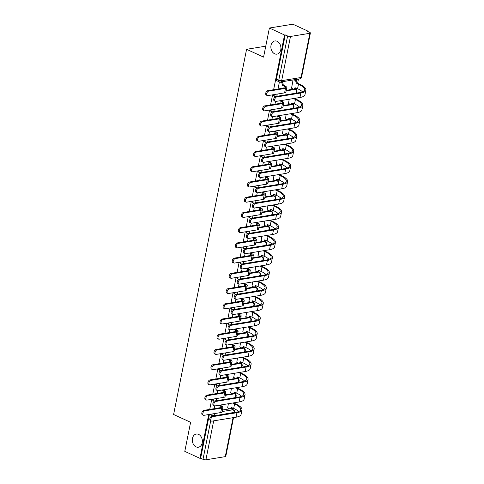 <?xml version="1.0" encoding="UTF-8"?>
<svg xmlns="http://www.w3.org/2000/svg" width="484" height="484" viewBox="0 0 484 484"><rect width="100%" height="100%" fill="white"/><g stroke="black" fill="none" stroke-linecap="round" stroke-linejoin="round"><path stroke-width="0.73" d="M198.591 434.384A6.673 4.985 80.7 0 1 202.379 441.372A6.673 4.985 80.7 0 1 198.422 447.216A6.673 4.985 80.7 0 1 196.093 446.877A6.673 4.985 80.7 0 1 192.311 439.896A6.673 4.985 80.7 0 1 196.268 434.045A6.673 4.985 80.7 0 1 198.591 434.384M277.138 41.297A6.673 4.985 80.7 0 1 280.926 48.279A6.673 4.985 80.7 0 1 276.969 54.129A6.673 4.985 80.7 0 1 274.64 53.791A6.673 4.985 80.7 0 1 270.858 46.803A6.673 4.985 80.7 0 1 274.815 40.959A6.673 4.985 80.7 0 1 277.138 41.297M232.465 409.373L232.743 407.982M235.484 394.242L235.781 392.76M238.527 379.014L238.824 377.538M241.57 363.793L241.867 362.31M244.614 348.571L244.91 347.089M247.657 333.343L247.953 331.867M250.7 318.121L250.99 316.639M253.737 302.899L254.033 301.417M256.78 287.671L257.077 286.189M259.823 272.45L260.12 270.967M262.866 257.222L263.163 255.746M265.91 242L266.206 240.518M268.947 226.778L269.243 225.296M271.99 211.55L272.286 210.074M275.033 196.329L275.329 194.846M278.076 181.107L278.373 179.624M281.119 165.879L281.416 164.403M284.162 150.657L284.453 149.175M287.2 135.435L287.496 133.953M290.243 120.207L290.539 118.731M293.286 104.986L293.582 103.503M296.329 89.764L296.625 88.282M297.624 83.284L298.459 79.086M307.957 31.563L308.036 31.17L307.352 31.285L309.712 32.367A2.087 0.623 11.3 0 1 310.389 33.003A2.087 0.623 11.3 0 1 309.869 33.293L290.491 36.457L281.658 80.665L301.036 77.5L309.869 33.293M208.713 414.54L199.959 458.348L184.791 451.378L190.605 422.296L173.611 414.486L246.58 49.307L263.574 57.118L269.388 28.036L292.868 24.2L308.036 31.17M222.38 410.033L230.614 408.69L232.973 409.773A2.087 1.24 -65.3 0 1 233.457 409.827L231.092 408.744A2.087 1.24 114.7 0 0 230.614 408.69M269.388 28.036L284.55 35.005L273.623 89.709M272.595 94.84L270.58 104.937M269.552 110.062L267.537 120.159M266.515 125.289L264.494 135.387M263.471 140.511L261.451 150.609M260.428 155.733L258.408 165.831M257.385 170.961L255.37 181.058M254.342 186.183L252.327 196.28M251.305 201.404L249.284 211.502M248.262 216.632L246.241 226.73M245.219 231.854L243.198 241.952M242.175 247.076L240.161 257.173M239.132 262.304L237.118 272.401M236.089 277.526L234.074 287.623M233.052 292.747L231.031 302.845M230.009 307.975L227.988 318.073M226.966 323.197L224.951 333.294M223.923 338.419L221.908 348.516M220.879 353.647L218.865 363.744M217.842 368.869L215.822 378.966M214.799 384.096L212.778 394.188M211.756 399.318L209.735 409.416M233.536 417.607L225.798 456.339A2.087 0.623 -168.7 0 1 225.278 456.636L205.9 459.8A2.087 0.623 -168.7 0 1 203.008 459.322L210.715 420.741M199.959 458.348L200.642 458.239L203.008 459.322M285.239 34.896L276.4 79.104A2.087 1.24 114.7 0 0 276.902 80.774L279.262 81.863A2.087 1.24 -65.3 0 1 278.766 80.187L287.599 35.979L285.239 34.896L284.55 35.005M287.599 35.979A2.087 0.623 11.3 0 0 290.491 36.457M293.05 79.969L291.549 88.239M289.202 99.25L288.506 103.461M286.159 114.472L285.463 118.689M283.116 129.694L282.42 133.911M280.073 144.922L279.383 149.139M277.029 160.143L276.34 164.36M273.992 175.365L273.297 179.582M270.949 190.593L270.253 194.81M267.906 205.815L267.21 210.032M264.863 221.037L264.167 225.254M261.82 236.265L261.13 240.481M258.777 251.486L258.087 255.703M255.74 266.708L255.044 270.925M252.696 281.936L252.001 286.153M249.653 297.158L248.957 301.375M246.61 312.38L245.92 316.596M243.567 327.608L242.877 331.824M240.53 342.829L239.834 347.046M237.487 358.051L236.791 362.268M234.444 373.279L233.748 377.496M231.4 388.501L230.711 392.718M225.423 394.811L233.657 393.462L234.492 393.849A2.087 1.24 -65.3 0 1 234.976 393.903L234.135 393.522A2.087 1.24 114.7 0 0 233.657 393.462M228.466 379.583L236.694 378.24L237.535 378.627A2.087 1.24 -65.3 0 1 238.019 378.682L237.178 378.294A2.087 1.24 114.7 0 0 236.694 378.24M231.509 364.361L239.737 363.018L240.578 363.399A2.087 1.24 -65.3 0 1 241.056 363.46L240.221 363.073A2.087 1.24 114.7 0 0 239.737 363.018M234.546 349.139L242.78 347.79L243.621 348.178A2.087 1.24 -65.3 0 1 244.099 348.232L243.264 347.851A2.087 1.24 114.7 0 0 242.78 347.79M237.59 333.912L245.824 332.569L246.665 332.956A2.087 1.24 -65.3 0 1 247.142 333.01L246.302 332.623A2.087 1.24 114.7 0 0 245.824 332.569M240.633 318.69L248.867 317.347L249.702 317.728A2.087 1.24 -65.3 0 1 250.186 317.788L249.345 317.401A2.087 1.24 114.7 0 0 248.867 317.347M243.676 303.468L251.91 302.119L252.745 302.506A2.087 1.24 -65.3 0 1 253.229 302.56L252.388 302.179A2.087 1.24 114.7 0 0 251.91 302.119M246.719 288.24L254.947 286.897L255.788 287.284A2.087 1.24 -65.3 0 1 256.266 287.339L255.431 286.952A2.087 1.24 114.7 0 0 254.947 286.897M249.762 273.018L257.99 271.675L258.831 272.056A2.087 1.24 -65.3 0 1 259.309 272.117L258.474 271.73A2.087 1.24 114.7 0 0 257.99 271.675M252.799 257.797L261.033 256.447L261.874 256.835A2.087 1.24 -65.3 0 1 262.352 256.889L261.517 256.508A2.087 1.24 114.7 0 0 261.033 256.447M255.842 242.569L264.076 241.226L264.911 241.607A2.087 1.24 -65.3 0 1 265.395 241.667L264.554 241.28A2.087 1.24 114.7 0 0 264.076 241.226M258.886 227.347L267.12 225.998L267.954 226.385A2.087 1.24 -65.3 0 1 268.438 226.445L267.598 226.058A2.087 1.24 114.7 0 0 267.12 225.998M261.929 212.125L270.157 210.776L270.998 211.163A2.087 1.24 -65.3 0 1 271.482 211.218L270.641 210.83A2.087 1.24 114.7 0 0 270.157 210.776M264.972 196.897L273.2 195.554L274.041 195.935A2.087 1.24 -65.3 0 1 274.519 195.996L273.684 195.609A2.087 1.24 114.7 0 0 273.2 195.554M268.009 181.675L276.243 180.326L277.084 180.713A2.087 1.24 -65.3 0 1 277.562 180.768L276.727 180.387A2.087 1.24 114.7 0 0 276.243 180.326M271.052 166.448L279.286 165.104L280.121 165.492A2.087 1.24 -65.3 0 1 280.605 165.546L279.764 165.159A2.087 1.24 114.7 0 0 279.286 165.104M274.095 151.226L282.329 149.883L283.164 150.264A2.087 1.24 -65.3 0 1 283.648 150.324L282.807 149.937A2.087 1.24 114.7 0 0 282.329 149.883M277.138 136.004L285.372 134.655L286.207 135.042A2.087 1.24 -65.3 0 1 286.691 135.096L285.85 134.715A2.087 1.24 114.7 0 0 285.372 134.655M280.182 120.776L288.41 119.433L289.25 119.82A2.087 1.24 -65.3 0 1 289.728 119.875L288.894 119.487A2.087 1.24 114.7 0 0 288.41 119.433M283.225 105.554L291.453 104.211L292.294 104.592A2.087 1.24 -65.3 0 1 292.772 104.653L291.937 104.266A2.087 1.24 114.7 0 0 291.453 104.211M286.262 90.333L294.496 88.983L295.337 89.371A2.087 1.24 -65.3 0 1 295.815 89.425L294.974 89.044A2.087 1.24 114.7 0 0 294.496 88.983M265.764 46.174L246.58 49.307M214.678 405.907L214.122 408.696M279.413 81.923L278.004 88.995M275.517 101.428L274.96 104.217M272.474 116.656L271.917 119.445M269.437 131.878L268.874 134.667M266.394 147.1L265.837 149.889M263.35 162.328L262.794 165.117M260.307 177.549L259.751 180.338M257.264 192.771L256.708 195.566M254.221 207.999L253.664 210.788M251.184 223.221L250.621 226.01M248.141 238.443L247.584 241.238M245.098 253.67L244.541 256.459M242.054 268.892L241.498 271.681M239.011 284.12L238.455 286.909M235.974 299.342L235.412 302.131M232.931 314.564L232.374 317.353M229.888 329.792L229.331 332.581M226.845 345.013L226.288 347.802M223.802 360.235L223.245 363.024M220.758 375.463L220.202 378.252M217.721 390.685L217.165 393.474M228.357 403.729L227.668 407.939M212.47 399.203A2.087 1.24 114.7 0 0 213.02 400.48L213.855 400.861A2.087 1.24 -65.3 0 1 213.359 399.191A2.087 1.24 -65.3 0 1 213.39 399.052M215.513 383.975A2.087 1.24 114.7 0 0 216.058 385.252L216.899 385.639A2.087 1.24 -65.3 0 1 216.402 383.969A2.087 1.24 -65.3 0 1 216.433 383.824M218.55 368.754A2.087 1.24 114.7 0 0 219.101 370.03L219.942 370.417A2.087 1.24 -65.3 0 1 219.44 368.741A2.087 1.24 -65.3 0 1 219.476 368.602M221.593 353.532A2.087 1.24 114.7 0 0 222.144 354.808L222.985 355.189A2.087 1.24 -65.3 0 1 222.483 353.52A2.087 1.24 -65.3 0 1 222.513 353.38M224.637 338.304A2.087 1.24 114.7 0 0 225.187 339.58L226.022 339.968A2.087 1.24 -65.3 0 1 225.526 338.298A2.087 1.24 -65.3 0 1 225.556 338.153M227.68 323.082A2.087 1.24 114.7 0 0 228.23 324.359L229.065 324.746A2.087 1.24 -65.3 0 1 228.569 323.07A2.087 1.24 -65.3 0 1 228.599 322.931M230.723 307.86A2.087 1.24 114.7 0 0 231.273 309.131L232.108 309.518A2.087 1.24 -65.3 0 1 231.612 307.848A2.087 1.24 -65.3 0 1 231.642 307.709M233.766 292.632A2.087 1.24 114.7 0 0 234.31 293.909L235.151 294.296A2.087 1.24 -65.3 0 1 234.655 292.626A2.087 1.24 -65.3 0 1 234.686 292.481M236.803 277.411A2.087 1.24 114.7 0 0 237.354 278.687L238.195 279.068A2.087 1.24 -65.3 0 1 237.692 277.399A2.087 1.24 -65.3 0 1 237.729 277.259M239.846 262.183A2.087 1.24 114.7 0 0 240.397 263.459L241.238 263.847A2.087 1.24 -65.3 0 1 240.736 262.177A2.087 1.24 -65.3 0 1 240.766 262.038M242.889 246.961A2.087 1.24 114.7 0 0 243.44 248.238L244.275 248.625A2.087 1.24 -65.3 0 1 243.779 246.955A2.087 1.24 -65.3 0 1 243.809 246.81M245.933 231.739A2.087 1.24 114.7 0 0 246.483 233.016L247.318 233.397A2.087 1.24 -65.3 0 1 246.822 231.727A2.087 1.24 -65.3 0 1 246.852 231.588M248.976 216.511A2.087 1.24 114.7 0 0 249.52 217.788L250.361 218.175A2.087 1.24 -65.3 0 1 249.865 216.505A2.087 1.24 -65.3 0 1 249.895 216.366M252.013 201.29A2.087 1.24 114.7 0 0 252.563 202.566L253.404 202.953A2.087 1.24 -65.3 0 1 252.902 201.277A2.087 1.24 -65.3 0 1 252.938 201.138M255.056 186.068A2.087 1.24 114.7 0 0 255.606 187.344L256.447 187.725A2.087 1.24 -65.3 0 1 255.945 186.056A2.087 1.24 -65.3 0 1 255.976 185.917M258.099 170.84A2.087 1.24 114.7 0 0 258.65 172.116L259.484 172.504A2.087 1.24 -65.3 0 1 258.988 170.834A2.087 1.24 -65.3 0 1 259.019 170.695M261.142 155.618A2.087 1.24 114.7 0 0 261.693 156.895L262.528 157.282A2.087 1.24 -65.3 0 1 262.032 155.606A2.087 1.24 -65.3 0 1 262.062 155.467M264.185 140.396A2.087 1.24 114.7 0 0 264.736 141.673L265.571 142.054A2.087 1.24 -65.3 0 1 265.075 140.384A2.087 1.24 -65.3 0 1 265.105 140.245M267.228 125.168A2.087 1.24 114.7 0 0 267.773 126.445L268.614 126.832A2.087 1.24 -65.3 0 1 268.118 125.162A2.087 1.24 -65.3 0 1 268.148 125.017M270.266 109.947A2.087 1.24 114.7 0 0 270.816 111.223L271.657 111.61A2.087 1.24 -65.3 0 1 271.155 109.935A2.087 1.24 -65.3 0 1 271.191 109.795M273.309 94.725A2.087 1.24 114.7 0 0 273.859 96.001L274.7 96.383A2.087 1.24 -65.3 0 1 274.198 94.713A2.087 1.24 -65.3 0 1 274.228 94.574M200.642 458.239L209.397 414.431M268.741 91.125A2.396 1.428 114.7 0 0 266.835 93.2A2.396 1.428 114.7 0 0 267.295 95.548A2.396 1.428 114.7 0 0 267.846 95.614L284.586 92.88A5.263 1.573 -168.7 0 0 285.899 92.142L286.8 87.652A5.263 1.573 -168.7 0 1 285.481 88.39L268.741 91.125L267.755 90.671L284.489 87.937A3.908 1.168 11.3 0 0 285.469 87.386A3.908 1.168 11.3 0 0 284.205 86.2L282.251 85.148A2.087 1.555 -99.3 0 0 281.113 82.492L282.003 82.347A2.087 1.555 80.7 0 1 283.14 85.002L285.094 86.055A5.263 1.573 -168.7 0 1 286.8 87.652M267.295 95.548L266.303 95.094A2.396 1.428 -65.3 0 1 265.843 92.746A2.396 1.428 -65.3 0 1 267.755 90.671M282.22 85.293L283.11 85.148M281.083 81.923L282.003 82.347M280.151 82.05L281.113 82.492M276.751 96.939A2.396 1.428 114.7 0 0 274.839 99.014A2.396 1.428 114.7 0 0 275.299 101.362A2.396 1.428 114.7 0 0 275.856 101.428L299.953 97.49L300.848 93.001L276.751 96.939L275.759 96.485L299.862 92.547A18.773 5.608 11.3 0 0 304.551 89.921A18.773 5.608 11.3 0 0 298.465 84.228L295.942 82.909A2.087 1.555 -99.3 0 0 294.81 80.253L293.885 79.83M275.299 101.362L274.313 100.908A2.396 1.428 -65.3 0 1 273.853 98.555A2.396 1.428 -65.3 0 1 275.759 96.485M295.912 83.054L296.801 82.909L299.354 84.083A20.128 6.014 -168.7 0 1 305.882 90.187A20.128 6.014 -168.7 0 1 300.848 93.001M294.774 79.685L295.7 80.108A2.087 1.555 80.7 0 1 296.831 82.764L296.801 82.909M291.41 88.179L293.074 88.941A2.087 1.555 -99.3 0 0 293.8 89.05A2.087 1.555 -99.3 0 0 294.986 87.689L297.569 88.717L298.465 84.228M295.778 87.894A2.087 1.555 80.7 0 1 294.689 88.905L293.8 89.05M305.882 90.187L304.981 94.676A20.128 6.014 -168.7 0 1 299.953 97.49M302.5 91.845A18.773 5.608 11.3 0 0 297.569 88.717M265.704 106.353A2.396 1.428 114.7 0 0 263.792 108.422A2.396 1.428 114.7 0 0 264.252 110.775A2.396 1.428 114.7 0 0 264.802 110.842L281.543 108.101A5.263 1.573 -168.7 0 0 282.862 107.369L283.757 102.88A5.263 1.573 -168.7 0 1 282.438 103.612L265.704 106.353L264.712 105.893L281.452 103.159A3.908 1.168 11.3 0 0 282.426 102.614A3.908 1.168 11.3 0 0 281.162 101.428L279.77 100.787M264.252 110.775L263.26 110.322A2.396 1.428 -65.3 0 1 262.8 107.968A2.396 1.428 -65.3 0 1 264.712 105.893M280.659 100.642L282.051 101.283A5.263 1.573 -168.7 0 1 283.757 102.88M262.661 121.575A2.396 1.428 114.7 0 0 260.749 123.65A2.396 1.428 114.7 0 0 261.209 125.997A2.396 1.428 114.7 0 0 261.759 126.064L278.5 123.329A5.263 1.573 -168.7 0 0 279.819 122.591L280.714 118.102A5.263 1.573 -168.7 0 1 279.401 118.84L262.661 121.575L261.669 121.121L278.409 118.38A3.908 1.168 11.3 0 0 279.383 117.836A3.908 1.168 11.3 0 0 278.118 116.65L276.727 116.015M261.209 125.997L260.217 125.544A2.396 1.428 -65.3 0 1 259.757 123.19A2.396 1.428 -65.3 0 1 261.669 121.121M277.622 115.87L279.008 116.505A5.263 1.573 -168.7 0 1 280.714 118.102M273.708 112.161A2.396 1.428 114.7 0 0 271.796 114.236A2.396 1.428 114.7 0 0 272.256 116.59A2.396 1.428 114.7 0 0 272.813 116.65L296.91 112.712L297.811 108.222L273.708 112.161L272.716 111.707L296.819 107.769A18.773 5.608 11.3 0 0 301.508 105.143A18.773 5.608 11.3 0 0 295.421 99.45L293.467 98.548M272.256 116.59L271.27 116.13A2.396 1.428 -65.3 0 1 270.81 113.782A2.396 1.428 -65.3 0 1 272.716 111.707M288.367 103.401L290.031 104.163A2.087 1.555 -99.3 0 0 290.757 104.272A2.087 1.555 -99.3 0 0 291.943 102.91L294.526 103.939L295.421 99.45M294.357 98.403L296.317 99.305A20.128 6.014 -168.7 0 1 302.839 105.409A20.128 6.014 -168.7 0 1 297.811 108.222M292.735 103.116A2.087 1.555 80.7 0 1 291.646 104.127L290.757 104.272M302.839 105.409L301.943 109.898A20.128 6.014 -168.7 0 1 296.91 112.712M299.457 107.067A18.773 5.608 11.3 0 0 294.526 103.939M270.665 127.389A2.396 1.428 114.7 0 0 268.759 129.458A2.396 1.428 114.7 0 0 269.219 131.811A2.396 1.428 114.7 0 0 269.769 131.878L293.873 127.939L294.768 123.45L270.665 127.389L269.679 126.935L293.776 122.99A18.773 5.608 11.3 0 0 298.465 120.365A18.773 5.608 11.3 0 0 292.384 114.678L290.424 113.776M269.219 131.811L268.227 131.358A2.396 1.428 -65.3 0 1 267.767 129.004A2.396 1.428 -65.3 0 1 269.679 126.935M285.33 118.622L286.988 119.391A2.087 1.555 -99.3 0 0 287.714 119.494A2.087 1.555 -99.3 0 0 288.906 118.138L291.483 119.167L292.384 114.678M291.314 113.631L293.274 114.526A20.128 6.014 -168.7 0 1 299.796 120.631A20.128 6.014 -168.7 0 1 294.768 123.45M289.692 118.344A2.087 1.555 80.7 0 1 288.603 119.348L287.714 119.494M299.796 120.631L298.9 125.12A20.128 6.014 -168.7 0 1 293.873 127.939M296.414 122.295A18.773 5.608 11.3 0 0 291.483 119.167M259.618 136.797A2.396 1.428 114.7 0 0 257.706 138.872A2.396 1.428 114.7 0 0 258.166 141.225A2.396 1.428 114.7 0 0 258.722 141.286L275.463 138.551A5.263 1.573 -168.7 0 0 276.775 137.813L277.671 133.324A5.263 1.573 -168.7 0 1 276.358 134.062L259.618 136.797L258.625 136.343L275.366 133.608A3.908 1.168 11.3 0 0 276.346 133.058A3.908 1.168 11.3 0 0 275.075 131.872L273.69 131.237M258.166 141.225L257.173 140.765A2.396 1.428 -65.3 0 1 256.714 138.418A2.396 1.428 -65.3 0 1 258.625 136.343M274.579 131.091L275.965 131.727A5.263 1.573 -168.7 0 1 277.671 133.324M256.574 152.024A2.396 1.428 114.7 0 0 254.663 154.093A2.396 1.428 114.7 0 0 255.122 156.447A2.396 1.428 114.7 0 0 255.679 156.513L272.419 153.773A5.263 1.573 -168.7 0 0 273.732 153.041L274.628 148.552A5.263 1.573 -168.7 0 1 273.315 149.284L256.574 152.024L255.582 151.565L272.323 148.83A3.908 1.168 11.3 0 0 273.303 148.285A3.908 1.168 11.3 0 0 272.032 147.1L270.647 146.458M255.122 156.447L254.136 155.993A2.396 1.428 -65.3 0 1 253.677 153.64A2.396 1.428 -65.3 0 1 255.582 151.565M271.536 146.313L272.922 146.954A5.263 1.573 -168.7 0 1 274.628 148.552M253.531 167.246A2.396 1.428 114.7 0 0 251.626 169.321A2.396 1.428 114.7 0 0 252.085 171.669A2.396 1.428 114.7 0 0 252.636 171.735L269.376 169.001A5.263 1.573 -168.7 0 0 270.689 168.263L271.591 163.773A5.263 1.573 -168.7 0 1 270.272 164.512L253.531 167.246L252.539 166.792L269.279 164.058A3.908 1.168 11.3 0 0 270.26 163.507A3.908 1.168 11.3 0 0 268.989 162.322L267.604 161.686M252.085 171.669L251.093 171.215A2.396 1.428 -65.3 0 1 250.633 168.862A2.396 1.428 -65.3 0 1 252.539 166.792M268.493 161.541L269.884 162.176A5.263 1.573 -168.7 0 1 271.591 163.773M267.628 142.611A2.396 1.428 114.7 0 0 265.716 144.686A2.396 1.428 114.7 0 0 266.176 147.033A2.396 1.428 114.7 0 0 266.726 147.1L290.83 143.161L291.725 138.672L267.628 142.611L266.636 142.157L290.733 138.218A18.773 5.608 11.3 0 0 295.421 135.593A18.773 5.608 11.3 0 0 289.341 129.9L287.381 128.998M266.176 147.033L265.184 146.579A2.396 1.428 -65.3 0 1 264.724 144.226A2.396 1.428 -65.3 0 1 266.636 142.157M282.287 133.85L283.945 134.612A2.087 1.555 -99.3 0 0 284.671 134.721A2.087 1.555 -99.3 0 0 285.863 133.36L288.446 134.389L289.341 129.9M288.27 128.853L290.231 129.754A20.128 6.014 -168.7 0 1 296.752 135.859A20.128 6.014 -168.7 0 1 291.725 138.672M286.655 133.566A2.087 1.555 80.7 0 1 285.566 134.576L284.671 134.721M296.752 135.859L295.857 140.348A20.128 6.014 -168.7 0 1 290.83 143.161M293.377 137.517A18.773 5.608 11.3 0 0 288.446 134.389M264.585 157.832A2.396 1.428 114.7 0 0 262.673 159.908A2.396 1.428 114.7 0 0 263.133 162.261A2.396 1.428 114.7 0 0 263.683 162.322L287.786 158.383L288.682 153.894L264.585 157.832L263.592 157.379L287.69 153.44A18.773 5.608 11.3 0 0 292.384 150.814A18.773 5.608 11.3 0 0 286.298 145.121L284.338 144.22M263.133 162.261L262.14 161.801A2.396 1.428 -65.3 0 1 261.681 159.454A2.396 1.428 -65.3 0 1 263.592 157.379M279.244 149.072L280.908 149.834A2.087 1.555 -99.3 0 0 281.634 149.943A2.087 1.555 -99.3 0 0 282.819 148.582L285.403 149.61L286.298 145.121M285.227 144.075L287.187 144.976A20.128 6.014 -168.7 0 1 293.709 151.081A20.128 6.014 -168.7 0 1 288.682 153.894M283.612 148.788A2.087 1.555 80.7 0 1 282.523 149.798L281.634 149.943M293.709 151.081L292.814 155.57A20.128 6.014 -168.7 0 1 287.786 158.383M290.333 152.738A18.773 5.608 11.3 0 0 285.403 149.61M261.541 173.06A2.396 1.428 114.7 0 0 259.63 175.129A2.396 1.428 114.7 0 0 260.089 177.483A2.396 1.428 114.7 0 0 260.646 177.549L284.743 173.611L285.639 169.122L261.541 173.06L260.549 172.607L284.652 168.668A18.773 5.608 11.3 0 0 289.341 166.036A18.773 5.608 11.3 0 0 283.255 160.349L281.295 159.448M260.089 177.483L259.097 177.029A2.396 1.428 -65.3 0 1 258.637 174.676A2.396 1.428 -65.3 0 1 260.549 172.607M276.201 164.294L277.864 165.062A2.087 1.555 -99.3 0 0 278.59 165.165A2.087 1.555 -99.3 0 0 279.776 163.81L282.36 164.838L283.255 160.349M282.184 159.303L284.144 160.204A20.128 6.014 -168.7 0 1 290.672 166.302A20.128 6.014 -168.7 0 1 285.639 169.122M280.569 164.016A2.087 1.555 80.7 0 1 279.48 165.02L278.59 165.165M290.672 166.302L289.771 170.792A20.128 6.014 -168.7 0 1 284.743 173.611M287.29 167.966A18.773 5.608 11.3 0 0 282.36 164.838M250.488 182.468A2.396 1.428 114.7 0 0 248.582 184.543A2.396 1.428 114.7 0 0 249.042 186.897A2.396 1.428 114.7 0 0 249.593 186.957L266.333 184.222A5.263 1.573 -168.7 0 0 267.652 183.484L268.547 178.995A5.263 1.573 -168.7 0 1 267.228 179.733L250.488 182.468L249.502 182.014L266.242 179.28A3.908 1.168 11.3 0 0 267.216 178.729A3.908 1.168 11.3 0 0 265.952 177.543L264.56 176.908M249.042 186.897L248.05 186.437A2.396 1.428 -65.3 0 1 247.59 184.089A2.396 1.428 -65.3 0 1 249.502 182.014M265.45 176.763L266.841 177.398A5.263 1.573 -168.7 0 1 268.547 178.995M258.498 188.282A2.396 1.428 114.7 0 0 256.587 190.357A2.396 1.428 114.7 0 0 257.046 192.705A2.396 1.428 114.7 0 0 257.603 192.771L281.7 188.833L282.602 184.343L258.498 188.282L257.506 187.828L281.609 183.89A18.773 5.608 11.3 0 0 286.298 181.264A18.773 5.608 11.3 0 0 280.212 175.571L278.258 174.67M257.046 192.705L256.06 192.251A2.396 1.428 -65.3 0 1 255.6 189.897A2.396 1.428 -65.3 0 1 257.506 187.828M273.157 179.522L274.821 180.284A2.087 1.555 -99.3 0 0 275.547 180.393A2.087 1.555 -99.3 0 0 276.733 179.032L279.316 180.06L280.212 175.571M279.147 174.524L281.107 175.426A20.128 6.014 -168.7 0 1 287.629 181.53A20.128 6.014 -168.7 0 1 282.602 184.343M277.526 179.237A2.087 1.555 80.7 0 1 276.437 180.248L275.547 180.393M287.629 181.53L286.728 186.019A20.128 6.014 -168.7 0 1 281.7 188.833M284.247 183.188A18.773 5.608 11.3 0 0 279.316 180.06M247.451 197.696A2.396 1.428 114.7 0 0 245.539 199.765A2.396 1.428 114.7 0 0 245.999 202.118A2.396 1.428 114.7 0 0 246.55 202.185L263.29 199.444A5.263 1.573 -168.7 0 0 264.609 198.712L265.504 194.223A5.263 1.573 -168.7 0 1 264.191 194.955L247.451 197.696L246.459 197.236L263.199 194.501A3.908 1.168 11.3 0 0 264.173 193.957A3.908 1.168 11.3 0 0 262.909 192.771L261.517 192.13M245.999 202.118L245.007 201.665A2.396 1.428 -65.3 0 1 244.547 199.311A2.396 1.428 -65.3 0 1 246.459 197.236M262.413 191.985L263.798 192.626A5.263 1.573 -168.7 0 1 265.504 194.223M255.455 203.51A2.396 1.428 114.7 0 0 253.549 205.579A2.396 1.428 114.7 0 0 254.009 207.932A2.396 1.428 114.7 0 0 254.56 207.999L278.657 204.054L279.558 199.565L255.455 203.51L254.463 203.05L278.566 199.112A18.773 5.608 11.3 0 0 283.255 196.486A18.773 5.608 11.3 0 0 277.175 190.793L275.214 189.891M254.009 207.932L253.017 207.479A2.396 1.428 -65.3 0 1 252.557 205.125A2.396 1.428 -65.3 0 1 254.463 203.05M270.12 194.743L271.778 195.506A2.087 1.555 -99.3 0 0 272.504 195.615A2.087 1.555 -99.3 0 0 273.696 194.259L276.273 195.282L277.175 190.793M276.104 189.746L278.064 190.648A20.128 6.014 -168.7 0 1 284.586 196.752A20.128 6.014 -168.7 0 1 279.558 199.565M274.482 194.459A2.087 1.555 80.7 0 1 273.393 195.469L272.504 195.615M284.586 196.752L283.691 201.241A20.128 6.014 -168.7 0 1 278.657 204.054M281.204 198.41A18.773 5.608 11.3 0 0 276.273 195.282M244.408 212.918A2.396 1.428 114.7 0 0 242.496 214.993A2.396 1.428 114.7 0 0 242.956 217.34A2.396 1.428 114.7 0 0 243.512 217.407L260.247 214.672A5.263 1.573 -168.7 0 0 261.566 213.934L262.461 209.445A5.263 1.573 -168.7 0 1 261.148 210.183L244.408 212.918L243.416 212.464L260.156 209.729A3.908 1.168 11.3 0 0 261.13 209.179A3.908 1.168 11.3 0 0 259.866 207.993L258.48 207.358M242.956 217.34L241.964 216.886A2.396 1.428 -65.3 0 1 241.504 214.533A2.396 1.428 -65.3 0 1 243.416 212.464M259.37 207.213L260.755 207.848A5.263 1.573 -168.7 0 1 262.461 209.445M252.412 218.732A2.396 1.428 114.7 0 0 250.506 220.801A2.396 1.428 114.7 0 0 250.966 223.154A2.396 1.428 114.7 0 0 251.517 223.221L275.62 219.282L276.515 214.793L252.412 218.732L251.426 218.278L275.523 214.339A18.773 5.608 11.3 0 0 280.212 211.714A18.773 5.608 11.3 0 0 274.132 206.021L272.171 205.119M250.966 223.154L249.974 222.701A2.396 1.428 -65.3 0 1 249.514 220.347A2.396 1.428 -65.3 0 1 251.426 218.278M267.077 209.971L268.735 210.734A2.087 1.555 -99.3 0 0 269.461 210.836A2.087 1.555 -99.3 0 0 270.653 209.481L273.236 210.51L274.132 206.021M273.061 204.974L275.021 205.875A20.128 6.014 -168.7 0 1 281.543 211.974A20.128 6.014 -168.7 0 1 276.515 214.793M271.445 209.687A2.087 1.555 80.7 0 1 270.35 210.691L269.461 210.836M281.543 211.974L280.647 216.463A20.128 6.014 -168.7 0 1 275.62 219.282M278.167 213.638A18.773 5.608 11.3 0 0 273.236 210.51M241.365 228.139A2.396 1.428 114.7 0 0 239.453 230.215A2.396 1.428 114.7 0 0 239.913 232.568A2.396 1.428 114.7 0 0 240.469 232.629L257.21 229.894A5.263 1.573 -168.7 0 0 258.523 229.156L259.418 224.667A5.263 1.573 -168.7 0 1 258.105 225.405L241.365 228.139L240.373 227.686L257.113 224.951A3.908 1.168 11.3 0 0 258.093 224.401A3.908 1.168 11.3 0 0 256.822 223.215L255.437 222.579M239.913 232.568L238.927 232.108A2.396 1.428 -65.3 0 1 238.467 229.761A2.396 1.428 -65.3 0 1 240.373 227.686M256.326 222.434L257.712 223.07A5.263 1.573 -168.7 0 1 259.418 224.667M249.375 233.953A2.396 1.428 114.7 0 0 247.463 236.029A2.396 1.428 114.7 0 0 247.923 238.376A2.396 1.428 114.7 0 0 248.473 238.443L272.577 234.504L273.472 230.015L249.375 233.953L248.383 233.5L272.48 229.561A18.773 5.608 11.3 0 0 277.175 226.936A18.773 5.608 11.3 0 0 271.088 221.242L269.128 220.341M247.923 238.376L246.931 237.922A2.396 1.428 -65.3 0 1 246.471 235.575A2.396 1.428 -65.3 0 1 248.383 233.5M264.034 225.193L265.692 225.955A2.087 1.555 -99.3 0 0 266.424 226.064A2.087 1.555 -99.3 0 0 267.61 224.703L270.193 225.732L271.088 221.242M270.018 220.196L271.978 221.097A20.128 6.014 -168.7 0 1 278.5 227.202A20.128 6.014 -168.7 0 1 273.472 230.015M268.402 224.909A2.087 1.555 80.7 0 1 267.313 225.919L266.424 226.064M278.5 227.202L277.604 231.691A20.128 6.014 -168.7 0 1 272.577 234.504M275.124 228.859A18.773 5.608 11.3 0 0 270.193 225.732M238.322 243.367A2.396 1.428 114.7 0 0 236.41 245.436A2.396 1.428 114.7 0 0 236.87 247.79A2.396 1.428 114.7 0 0 237.426 247.856L254.167 245.122A5.263 1.573 -168.7 0 0 255.479 244.384L256.381 239.895A5.263 1.573 -168.7 0 1 255.062 240.633L238.322 243.367L237.329 242.907L254.07 240.173A3.908 1.168 11.3 0 0 255.05 239.628A3.908 1.168 11.3 0 0 253.779 238.443L252.394 237.801M236.87 247.79L235.883 247.336A2.396 1.428 -65.3 0 1 235.424 244.983A2.396 1.428 -65.3 0 1 237.329 242.907M253.283 237.656L254.669 238.297A5.263 1.573 -168.7 0 1 256.381 239.895M246.332 249.181A2.396 1.428 114.7 0 0 244.42 251.25A2.396 1.428 114.7 0 0 244.88 253.604A2.396 1.428 114.7 0 0 245.436 253.67L269.534 249.732L270.429 245.243L246.332 249.181L245.34 248.722L269.443 244.783A18.773 5.608 11.3 0 0 274.132 242.157A18.773 5.608 11.3 0 0 268.045 236.464L266.085 235.563M244.88 253.604L243.888 253.15A2.396 1.428 -65.3 0 1 243.428 250.797A2.396 1.428 -65.3 0 1 245.34 248.722M260.991 240.415L262.655 241.177A2.087 1.555 -99.3 0 0 263.381 241.286A2.087 1.555 -99.3 0 0 264.567 239.931L267.15 240.953L268.045 236.464M266.974 235.418L268.935 236.319A20.128 6.014 -168.7 0 1 275.457 242.423A20.128 6.014 -168.7 0 1 270.429 245.243M265.359 240.131A2.087 1.555 80.7 0 1 264.27 241.141L263.381 241.286M275.457 242.423L274.561 246.913A20.128 6.014 -168.7 0 1 269.534 249.732M272.081 244.081A18.773 5.608 11.3 0 0 267.15 240.953M235.278 258.589A2.396 1.428 114.7 0 0 233.373 260.664A2.396 1.428 114.7 0 0 233.832 263.012A2.396 1.428 114.7 0 0 234.383 263.078L251.123 260.344A5.263 1.573 -168.7 0 0 252.436 259.606L253.338 255.116A5.263 1.573 -168.7 0 1 252.019 255.854L235.278 258.589L234.292 258.135L251.033 255.401A3.908 1.168 11.3 0 0 252.007 254.85A3.908 1.168 11.3 0 0 250.742 253.664L249.351 253.029M233.832 263.012L232.84 262.558A2.396 1.428 -65.3 0 1 232.381 260.204A2.396 1.428 -65.3 0 1 234.292 258.135M250.24 252.884L251.632 253.519A5.263 1.573 -168.7 0 1 253.338 255.116M243.289 264.403A2.396 1.428 114.7 0 0 241.377 266.472A2.396 1.428 114.7 0 0 241.837 268.826A2.396 1.428 114.7 0 0 242.393 268.892L266.49 264.954L267.386 260.465L243.289 264.403L242.296 263.949L266.4 260.011A18.773 5.608 11.3 0 0 271.088 257.385A18.773 5.608 11.3 0 0 265.002 251.692L263.042 250.791M241.837 268.826L240.851 268.372A2.396 1.428 -65.3 0 1 240.391 266.018A2.396 1.428 -65.3 0 1 242.296 263.949M257.948 255.643L259.612 256.405A2.087 1.555 -99.3 0 0 260.338 256.508A2.087 1.555 -99.3 0 0 261.523 255.153L264.107 256.181L265.002 251.692M263.937 250.645L265.891 251.547A20.128 6.014 -168.7 0 1 272.419 257.645A20.128 6.014 -168.7 0 1 267.386 260.465M262.316 255.358A2.087 1.555 80.7 0 1 261.227 256.363L260.338 256.508M272.419 257.645L271.518 262.134A20.128 6.014 -168.7 0 1 266.49 264.954M269.037 259.309A18.773 5.608 11.3 0 0 264.107 256.181M232.241 273.811A2.396 1.428 114.7 0 0 230.33 275.886A2.396 1.428 114.7 0 0 230.789 278.239A2.396 1.428 114.7 0 0 231.34 278.3L248.08 275.565A5.263 1.573 -168.7 0 0 249.399 274.827L250.295 270.338A5.263 1.573 -168.7 0 1 248.976 271.076L232.241 273.811L231.249 273.357L247.989 270.623A3.908 1.168 11.3 0 0 248.964 270.078A3.908 1.168 11.3 0 0 247.699 268.892L246.308 268.251M230.789 278.239L229.797 277.78A2.396 1.428 -65.3 0 1 229.337 275.432A2.396 1.428 -65.3 0 1 231.249 273.357M247.197 268.106L248.588 268.741A5.263 1.573 -168.7 0 1 250.295 270.338M240.245 279.625A2.396 1.428 114.7 0 0 238.334 281.7A2.396 1.428 114.7 0 0 238.793 284.054A2.396 1.428 114.7 0 0 239.35 284.114L263.447 280.175L264.349 275.686L240.245 279.625L239.253 279.171L263.356 275.233A18.773 5.608 11.3 0 0 268.045 272.607A18.773 5.608 11.3 0 0 261.965 266.914L260.005 266.012M238.793 284.054L237.807 283.594A2.396 1.428 -65.3 0 1 237.348 281.246A2.396 1.428 -65.3 0 1 239.253 279.171M254.905 270.865L256.568 271.627A2.087 1.555 -99.3 0 0 257.294 271.736A2.087 1.555 -99.3 0 0 258.48 270.374L261.064 271.403L261.965 266.914M260.894 265.867L262.854 266.769A20.128 6.014 -168.7 0 1 269.376 272.873A20.128 6.014 -168.7 0 1 264.349 275.686M259.273 270.58A2.087 1.555 80.7 0 1 258.184 271.591L257.294 271.736M269.376 272.873L268.481 277.362A20.128 6.014 -168.7 0 1 263.447 280.175M265.994 274.531A18.773 5.608 11.3 0 0 261.064 271.403M229.198 289.039A2.396 1.428 114.7 0 0 227.286 291.108A2.396 1.428 114.7 0 0 227.746 293.461A2.396 1.428 114.7 0 0 228.297 293.528L245.037 290.793A5.263 1.573 -168.7 0 0 246.356 290.055L247.251 285.566A5.263 1.573 -168.7 0 1 245.939 286.304L229.198 289.039L228.206 288.585L244.946 285.844A3.908 1.168 11.3 0 0 245.92 285.3A3.908 1.168 11.3 0 0 244.656 284.114L243.27 283.473M227.746 293.461L226.754 293.008A2.396 1.428 -65.3 0 1 226.294 290.654A2.396 1.428 -65.3 0 1 228.206 288.585M244.16 283.328L245.545 283.969A5.263 1.573 -168.7 0 1 247.251 285.566M237.202 294.853A2.396 1.428 114.7 0 0 235.297 296.922A2.396 1.428 114.7 0 0 235.756 299.275A2.396 1.428 114.7 0 0 236.307 299.342L260.41 295.403L261.306 290.914L237.202 294.853L236.216 294.393L260.313 290.454A18.773 5.608 11.3 0 0 265.002 287.829A18.773 5.608 11.3 0 0 258.922 282.136L256.962 281.24M235.756 299.275L234.764 298.822A2.396 1.428 -65.3 0 1 234.304 296.468A2.396 1.428 -65.3 0 1 236.216 294.393M251.868 286.086L253.525 286.849A2.087 1.555 -99.3 0 0 254.251 286.958A2.087 1.555 -99.3 0 0 255.443 285.602L258.02 286.625L258.922 282.136M257.851 281.089L259.811 281.99A20.128 6.014 -168.7 0 1 266.333 288.095A20.128 6.014 -168.7 0 1 261.306 290.914M256.23 285.802A2.087 1.555 80.7 0 1 255.141 286.812L254.251 286.958M266.333 288.095L265.438 292.584A20.128 6.014 -168.7 0 1 260.41 295.403M262.951 289.753A18.773 5.608 11.3 0 0 258.02 286.625M226.155 304.261A2.396 1.428 114.7 0 0 224.243 306.336A2.396 1.428 114.7 0 0 224.703 308.683A2.396 1.428 114.7 0 0 225.26 308.75L242 306.015A5.263 1.573 -168.7 0 0 243.313 305.277L244.208 300.788A5.263 1.573 -168.7 0 1 242.895 301.526L226.155 304.261L225.163 303.807L241.903 301.072A3.908 1.168 11.3 0 0 242.883 300.522A3.908 1.168 11.3 0 0 241.613 299.336L240.227 298.701M224.703 308.683L223.711 308.229A2.396 1.428 -65.3 0 1 223.251 305.876A2.396 1.428 -65.3 0 1 225.163 303.807M241.117 298.555L242.502 299.191A5.263 1.573 -168.7 0 1 244.208 300.788M234.165 310.075A2.396 1.428 114.7 0 0 232.253 312.15A2.396 1.428 114.7 0 0 232.713 314.497A2.396 1.428 114.7 0 0 233.264 314.564L257.367 310.625L258.262 306.136L234.165 310.075L233.173 309.621L257.27 305.682A18.773 5.608 11.3 0 0 261.959 303.057A18.773 5.608 11.3 0 0 255.879 297.364L253.918 296.462M232.713 314.497L231.721 314.043A2.396 1.428 -65.3 0 1 231.261 311.69A2.396 1.428 -65.3 0 1 233.173 309.621M248.824 301.314L250.482 302.077A2.087 1.555 -99.3 0 0 251.208 302.179A2.087 1.555 -99.3 0 0 252.4 300.824L254.983 301.853L255.879 297.364M254.808 296.317L256.768 297.218A20.128 6.014 -168.7 0 1 263.29 303.323A20.128 6.014 -168.7 0 1 258.262 306.136M253.192 301.03A2.087 1.555 80.7 0 1 252.103 302.034L251.208 302.179M263.29 303.323L262.395 307.812A20.128 6.014 -168.7 0 1 257.367 310.625M259.914 304.981A18.773 5.608 11.3 0 0 254.983 301.853M223.112 319.482A2.396 1.428 114.7 0 0 221.2 321.558A2.396 1.428 114.7 0 0 221.66 323.911A2.396 1.428 114.7 0 0 222.216 323.971L238.957 321.237A5.263 1.573 -168.7 0 0 240.27 320.499L241.171 316.01A5.263 1.573 -168.7 0 1 239.852 316.748L223.112 319.482L222.12 319.029L238.86 316.294A3.908 1.168 11.3 0 0 239.84 315.749A3.908 1.168 11.3 0 0 238.57 314.564L237.184 313.922M221.66 323.911L220.674 323.451A2.396 1.428 -65.3 0 1 220.214 321.104A2.396 1.428 -65.3 0 1 222.12 319.029M238.074 313.777L239.459 314.418A5.263 1.573 -168.7 0 1 241.171 316.01M231.122 325.296A2.396 1.428 114.7 0 0 229.21 327.372A2.396 1.428 114.7 0 0 229.67 329.725A2.396 1.428 114.7 0 0 230.221 329.786L254.324 325.847L255.219 321.358L231.122 325.296L230.13 324.843L254.227 320.904A18.773 5.608 11.3 0 0 258.922 318.278A18.773 5.608 11.3 0 0 252.836 312.585L250.875 311.684M229.67 329.725L228.678 329.265A2.396 1.428 -65.3 0 1 228.218 326.918A2.396 1.428 -65.3 0 1 230.13 324.843M245.781 316.536L247.445 317.298A2.087 1.555 -99.3 0 0 248.171 317.407A2.087 1.555 -99.3 0 0 249.357 316.046L251.94 317.074L252.836 312.585M251.765 311.539L253.725 312.44A20.128 6.014 -168.7 0 1 260.247 318.545A20.128 6.014 -168.7 0 1 255.219 321.358M250.149 316.252A2.087 1.555 80.7 0 1 249.06 317.262L248.171 317.407M260.247 318.545L259.351 323.034A20.128 6.014 -168.7 0 1 254.324 325.847M256.871 320.202A18.773 5.608 11.3 0 0 251.94 317.074M220.069 334.71A2.396 1.428 114.7 0 0 218.163 336.779A2.396 1.428 114.7 0 0 218.623 339.133A2.396 1.428 114.7 0 0 219.173 339.199L235.914 336.465A5.263 1.573 -168.7 0 0 237.227 335.727L238.128 331.238A5.263 1.573 -168.7 0 1 236.809 331.976L220.069 334.71L219.083 334.256L235.817 331.516A3.908 1.168 11.3 0 0 236.797 330.971A3.908 1.168 11.3 0 0 235.526 329.786L234.141 329.144M218.623 339.133L217.631 338.679A2.396 1.428 -65.3 0 1 217.171 336.326A2.396 1.428 -65.3 0 1 219.083 334.256M235.03 328.999L236.422 329.64A5.263 1.573 -168.7 0 1 238.128 331.238M228.079 340.524A2.396 1.428 114.7 0 0 226.167 342.593A2.396 1.428 114.7 0 0 226.627 344.947A2.396 1.428 114.7 0 0 227.184 345.013L251.281 341.075L252.176 336.586L228.079 340.524L227.087 340.064L251.19 336.126A18.773 5.608 11.3 0 0 255.879 333.5A18.773 5.608 11.3 0 0 249.792 327.807L247.832 326.912M226.627 344.947L225.635 344.493A2.396 1.428 -65.3 0 1 225.175 342.14A2.396 1.428 -65.3 0 1 227.087 340.064M242.738 331.758L244.402 332.52A2.087 1.555 -99.3 0 0 245.128 332.629A2.087 1.555 -99.3 0 0 246.314 331.274L248.897 332.296L249.792 327.807M248.728 326.767L250.682 327.662A20.128 6.014 -168.7 0 1 257.21 333.766A20.128 6.014 -168.7 0 1 252.176 336.586M247.106 331.473A2.087 1.555 80.7 0 1 246.017 332.484L245.128 332.629M257.21 333.766L256.308 338.255A20.128 6.014 -168.7 0 1 251.281 341.075M253.828 335.424A18.773 5.608 11.3 0 0 248.897 332.296M217.026 349.932A2.396 1.428 114.7 0 0 215.12 352.007A2.396 1.428 114.7 0 0 215.58 354.355A2.396 1.428 114.7 0 0 216.13 354.421L232.871 351.686A5.263 1.573 -168.7 0 0 234.189 350.948L235.085 346.459A5.263 1.573 -168.7 0 1 233.766 347.197L217.026 349.932L216.039 349.478L232.78 346.744A3.908 1.168 11.3 0 0 233.754 346.193A3.908 1.168 11.3 0 0 232.489 345.007L231.098 344.372M215.58 354.355L214.587 353.901A2.396 1.428 -65.3 0 1 214.128 351.547A2.396 1.428 -65.3 0 1 216.039 349.478M231.987 344.227L233.379 344.862A5.263 1.573 -168.7 0 1 235.085 346.459M225.036 355.746A2.396 1.428 114.7 0 0 223.124 357.821A2.396 1.428 114.7 0 0 223.584 360.169A2.396 1.428 114.7 0 0 224.14 360.235L248.238 356.297L249.139 351.808L225.036 355.746L224.044 355.292L248.147 351.354A18.773 5.608 11.3 0 0 252.836 348.728A18.773 5.608 11.3 0 0 246.749 343.035L244.795 342.134M223.584 360.169L222.598 359.715A2.396 1.428 -65.3 0 1 222.138 357.361A2.396 1.428 -65.3 0 1 224.044 355.292M239.695 346.986L241.359 347.748A2.087 1.555 -99.3 0 0 242.085 347.851A2.087 1.555 -99.3 0 0 243.27 346.496L245.854 347.524L246.749 343.035M245.684 341.988L247.645 342.89A20.128 6.014 -168.7 0 1 254.167 348.994A20.128 6.014 -168.7 0 1 249.139 351.808M244.063 346.701A2.087 1.555 80.7 0 1 242.974 347.706L242.085 347.851M254.167 348.994L253.265 353.483A20.128 6.014 -168.7 0 1 248.238 356.297M250.785 350.652A18.773 5.608 11.3 0 0 245.854 347.524M213.988 365.16A2.396 1.428 114.7 0 0 212.077 367.229A2.396 1.428 114.7 0 0 212.536 369.582A2.396 1.428 114.7 0 0 213.087 369.649L229.827 366.908A5.263 1.573 -168.7 0 0 231.146 366.176L232.042 361.687A5.263 1.573 -168.7 0 1 230.729 362.419L213.988 365.16L212.996 364.7L229.737 361.965A3.908 1.168 11.3 0 0 230.711 361.421A3.908 1.168 11.3 0 0 229.446 360.235L228.055 359.594M212.536 369.582L211.544 369.123A2.396 1.428 -65.3 0 1 211.084 366.775A2.396 1.428 -65.3 0 1 212.996 364.7M228.95 359.449L230.336 360.09A5.263 1.573 -168.7 0 1 232.042 361.687M221.993 370.968A2.396 1.428 114.7 0 0 220.087 373.043A2.396 1.428 114.7 0 0 220.547 375.396A2.396 1.428 114.7 0 0 221.097 375.457L245.194 371.518L246.096 367.029L221.993 370.968L221.006 370.514L245.104 366.576A18.773 5.608 11.3 0 0 249.792 363.95A18.773 5.608 11.3 0 0 243.712 358.257L241.752 357.355M220.547 375.396L219.554 374.937A2.396 1.428 -65.3 0 1 219.095 372.589A2.396 1.428 -65.3 0 1 221.006 370.514M236.658 362.207L238.316 362.97A2.087 1.555 -99.3 0 0 239.042 363.079A2.087 1.555 -99.3 0 0 240.233 361.717L242.811 362.746L243.712 358.257M242.641 357.21L244.601 358.112A20.128 6.014 -168.7 0 1 251.123 364.216A20.128 6.014 -168.7 0 1 246.096 367.029M241.02 361.923A2.087 1.555 80.7 0 1 239.931 362.933L239.042 363.079M251.123 364.216L250.228 368.705A20.128 6.014 -168.7 0 1 245.194 371.518M247.741 365.874A18.773 5.608 11.3 0 0 242.811 362.746M210.945 380.382A2.396 1.428 114.7 0 0 209.034 382.451A2.396 1.428 114.7 0 0 209.493 384.804A2.396 1.428 114.7 0 0 210.05 384.871L226.784 382.136A5.263 1.573 -168.7 0 0 228.103 381.398L228.999 376.909A5.263 1.573 -168.7 0 1 227.686 377.647L210.945 380.382L209.953 379.928L226.694 377.187A3.908 1.168 11.3 0 0 227.668 376.643A3.908 1.168 11.3 0 0 226.403 375.457L225.018 374.822M209.493 384.804L208.501 384.35A2.396 1.428 -65.3 0 1 208.041 381.997A2.396 1.428 -65.3 0 1 209.953 379.928M225.907 374.67L227.292 375.312A5.263 1.573 -168.7 0 1 228.999 376.909M218.949 386.196A2.396 1.428 114.7 0 0 217.044 388.265A2.396 1.428 114.7 0 0 217.504 390.618A2.396 1.428 114.7 0 0 218.054 390.685L242.157 386.746L243.053 382.257L218.949 386.196L217.963 385.736L242.061 381.797A18.773 5.608 11.3 0 0 246.749 379.172A18.773 5.608 11.3 0 0 240.669 373.479L238.709 372.583M217.504 390.618L216.511 390.164A2.396 1.428 -65.3 0 1 216.052 387.811A2.396 1.428 -65.3 0 1 217.963 385.736M233.615 377.429L235.272 378.198A2.087 1.555 -99.3 0 0 235.998 378.3A2.087 1.555 -99.3 0 0 237.19 376.945L239.774 377.968L240.669 373.479M239.598 372.438L241.558 373.333A20.128 6.014 -168.7 0 1 248.08 379.438A20.128 6.014 -168.7 0 1 243.053 382.257M237.983 377.145A2.087 1.555 80.7 0 1 236.894 378.155L235.998 378.3M248.08 379.438L247.185 383.927A20.128 6.014 -168.7 0 1 242.157 386.746M244.704 381.096A18.773 5.608 11.3 0 0 239.774 377.968M207.902 395.603A2.396 1.428 114.7 0 0 205.99 397.679A2.396 1.428 114.7 0 0 206.45 400.026A2.396 1.428 114.7 0 0 207.007 400.093L223.747 397.358A5.263 1.573 -168.7 0 0 225.06 396.62L225.955 392.131A5.263 1.573 -168.7 0 1 224.643 392.869L207.902 395.603L206.91 395.15L223.65 392.415A3.908 1.168 11.3 0 0 224.63 391.865A3.908 1.168 11.3 0 0 223.36 390.679L221.974 390.043M206.45 400.026L205.464 399.572A2.396 1.428 -65.3 0 1 205.004 397.225A2.396 1.428 -65.3 0 1 206.91 395.15M222.864 389.898L224.249 390.534A5.263 1.573 -168.7 0 1 225.955 392.131M215.912 401.417A2.396 1.428 114.7 0 0 214.001 403.493A2.396 1.428 114.7 0 0 214.46 405.84A2.396 1.428 114.7 0 0 215.011 405.907L239.114 401.968L240.01 397.479L215.912 401.417L214.92 400.964L239.017 397.025A18.773 5.608 11.3 0 0 243.712 394.399A18.773 5.608 11.3 0 0 237.626 388.706L235.666 387.805M214.46 405.84L213.468 405.386A2.396 1.428 -65.3 0 1 213.008 403.033A2.396 1.428 -65.3 0 1 214.92 400.964M230.572 392.657L232.235 393.419A2.087 1.555 -99.3 0 0 232.961 393.528A2.087 1.555 -99.3 0 0 234.147 392.167L236.73 393.196L237.626 388.706M236.555 387.66L238.515 388.561A20.128 6.014 -168.7 0 1 245.037 394.666A20.128 6.014 -168.7 0 1 240.01 397.479M234.94 392.373A2.087 1.555 80.7 0 1 233.851 393.377L232.961 393.528M245.037 394.666L244.142 399.155A20.128 6.014 -168.7 0 1 239.114 401.968M241.661 396.323A18.773 5.608 11.3 0 0 236.73 393.196M204.859 410.831A2.396 1.428 114.7 0 0 202.953 412.9A2.396 1.428 114.7 0 0 203.413 415.254A2.396 1.428 114.7 0 0 203.964 415.32L220.704 412.58A5.263 1.573 -168.7 0 0 222.017 411.848L222.918 407.359A5.263 1.573 -168.7 0 1 221.599 408.091L204.859 410.831L203.867 410.371L220.607 407.637A3.908 1.168 11.3 0 0 221.587 407.092A3.908 1.168 11.3 0 0 220.317 405.907L218.931 405.265M203.413 415.254L202.421 414.8A2.396 1.428 -65.3 0 1 201.961 412.447A2.396 1.428 -65.3 0 1 203.867 410.371M219.821 405.12L221.206 405.761A5.263 1.573 -168.7 0 1 222.918 407.359M212.869 416.639A2.396 1.428 114.7 0 0 210.957 418.714A2.396 1.428 114.7 0 0 211.417 421.068A2.396 1.428 114.7 0 0 211.974 421.128L236.071 417.19L236.966 412.701L212.869 416.639L211.877 416.186L235.98 412.247A18.773 5.608 11.3 0 0 240.669 409.621A18.773 5.608 11.3 0 0 234.583 403.928L232.623 403.027M211.417 421.068L210.425 420.608A2.396 1.428 -65.3 0 1 209.965 418.261A2.396 1.428 -65.3 0 1 211.877 416.186M227.528 407.879L229.192 408.641A2.087 1.555 -99.3 0 0 229.918 408.75A2.087 1.555 -99.3 0 0 231.104 407.389L233.687 408.417L234.583 403.928M233.512 402.882L235.472 403.783A20.128 6.014 -168.7 0 1 241.994 409.887A20.128 6.014 -168.7 0 1 236.966 412.701M231.897 407.595A2.087 1.555 80.7 0 1 230.808 408.605L229.918 408.75M241.994 409.887L241.099 414.377A20.128 6.014 -168.7 0 1 236.071 417.19M238.618 411.545A18.773 5.608 11.3 0 0 233.687 408.417M222.077 411.557L232.973 409.773A2.087 1.555 -99.3 0 1 234.111 412.422L214.708 415.726M213.686 420.85L205.9 459.8M225.278 456.636L233.058 417.686M234.081 412.556L234.111 412.422A2.087 0.623 11.3 0 0 234.631 412.132A2.087 2.087 0 0 0 233.457 409.827M225.314 395.349L234.492 393.849A2.087 1.555 -99.3 0 1 235.629 396.499A2.087 1.555 -99.3 0 1 234.861 397.703M228.357 380.128L237.535 378.627A2.087 1.555 -99.3 0 1 238.672 381.277A2.087 1.555 -99.3 0 1 237.904 382.481M231.4 364.9L240.578 363.399A2.087 1.555 -99.3 0 1 241.71 366.055A2.087 1.555 -99.3 0 1 240.947 367.253M234.444 349.678L243.621 348.178A2.087 1.555 -99.3 0 1 244.753 350.827A2.087 1.555 -99.3 0 1 243.99 352.031M237.481 334.456L246.665 332.956A2.087 1.555 -99.3 0 1 247.796 335.606A2.087 1.555 -99.3 0 1 247.028 336.81M240.524 319.228L249.702 317.728A2.087 1.555 -99.3 0 1 250.839 320.384A2.087 1.555 -99.3 0 1 250.071 321.582M243.567 304.006L252.745 302.506A2.087 1.555 -99.3 0 1 253.882 305.156A2.087 1.555 -99.3 0 1 253.114 306.36M246.61 288.779L255.788 287.284A2.087 1.555 -99.3 0 1 256.919 289.934A2.087 1.555 -99.3 0 1 256.157 291.138M249.653 273.557L258.831 272.056A2.087 1.555 -99.3 0 1 259.962 274.712A2.087 1.555 -99.3 0 1 259.2 275.91M252.696 258.335L261.874 256.835A2.087 1.555 -99.3 0 1 263.006 259.484A2.087 1.555 -99.3 0 1 262.237 260.688M255.733 243.107L264.911 241.607A2.087 1.555 -99.3 0 1 266.049 244.263A2.087 1.555 -99.3 0 1 265.28 245.467M258.777 227.885L267.954 226.385A2.087 1.555 -99.3 0 1 269.092 229.041A2.087 1.555 -99.3 0 1 268.324 230.239M261.82 212.664L270.998 211.163A2.087 1.555 -99.3 0 1 272.129 213.813A2.087 1.555 -99.3 0 1 271.367 215.017M264.863 197.436L274.041 195.935A2.087 1.555 -99.3 0 1 275.172 198.591A2.087 1.555 -99.3 0 1 274.41 199.795M267.906 182.214L277.084 180.713A2.087 1.555 -99.3 0 1 278.215 183.363A2.087 1.555 -99.3 0 1 277.453 184.567M270.943 166.992L280.121 165.492A2.087 1.555 -99.3 0 1 281.258 168.142A2.087 1.555 -99.3 0 1 280.49 169.346M273.986 151.764L283.164 150.264A2.087 1.555 -99.3 0 1 284.302 152.92A2.087 1.555 -99.3 0 1 283.533 154.124M277.029 136.542L286.207 135.042A2.087 1.555 -99.3 0 1 287.345 137.692A2.087 1.555 -99.3 0 1 286.576 138.896M280.073 121.321L289.25 119.82A2.087 1.555 -99.3 0 1 290.382 122.47A2.087 1.555 -99.3 0 1 289.62 123.674M283.116 106.093L292.294 104.592A2.087 1.555 -99.3 0 1 293.425 107.248A2.087 1.555 -99.3 0 1 292.663 108.446M286.153 90.871L295.337 89.371A2.087 1.555 -99.3 0 1 296.468 92.02A2.087 1.555 -99.3 0 1 295.7 93.224M276.328 96.395A2.087 1.555 -99.3 0 0 277.09 95.191A2.087 1.555 80.7 0 0 277.078 94.108M273.285 111.616A2.087 1.555 -99.3 0 0 274.053 110.412A2.087 1.555 80.7 0 0 274.041 109.33M270.241 126.838A2.087 1.555 -99.3 0 0 271.01 125.64A2.087 1.555 80.7 0 0 270.998 124.551M267.198 142.066A2.087 1.555 -99.3 0 0 267.967 140.862A2.087 1.555 80.7 0 0 267.954 139.779M264.161 157.288A2.087 1.555 -99.3 0 0 264.923 156.084A2.087 1.555 80.7 0 0 264.911 155.001M261.118 172.51A2.087 1.555 -99.3 0 0 261.88 171.312A2.087 1.555 80.7 0 0 261.868 170.229M258.075 187.738A2.087 1.555 -99.3 0 0 258.843 186.534A2.087 1.555 80.7 0 0 258.831 185.451M255.032 202.959A2.087 1.555 -99.3 0 0 255.8 201.755A2.087 1.555 80.7 0 0 255.788 200.672M251.989 218.181A2.087 1.555 -99.3 0 0 252.757 216.983A2.087 1.555 80.7 0 0 252.745 215.9M248.951 233.409A2.087 1.555 -99.3 0 0 249.714 232.205A2.087 1.555 80.7 0 0 249.702 231.122M245.908 248.631A2.087 1.555 -99.3 0 0 246.671 247.427A2.087 1.555 80.7 0 0 246.658 246.344M242.865 263.853A2.087 1.555 -99.3 0 0 243.627 262.655A2.087 1.555 80.7 0 0 243.615 261.572M239.822 279.08A2.087 1.555 -99.3 0 0 240.59 277.877A2.087 1.555 80.7 0 0 240.578 276.794M236.779 294.302A2.087 1.555 -99.3 0 0 237.547 293.098A2.087 1.555 80.7 0 0 237.535 292.015M233.736 309.524A2.087 1.555 -99.3 0 0 234.504 308.326A2.087 1.555 80.7 0 0 234.492 307.243M230.699 324.752A2.087 1.555 -99.3 0 0 231.461 323.548A2.087 1.555 80.7 0 0 231.449 322.465M227.655 339.974A2.087 1.555 -99.3 0 0 228.418 338.77A2.087 1.555 80.7 0 0 228.406 337.687M224.612 355.195A2.087 1.555 -99.3 0 0 225.381 353.998A2.087 1.555 80.7 0 0 225.369 352.915M221.569 370.423A2.087 1.555 -99.3 0 0 222.338 369.219A2.087 1.555 80.7 0 0 222.325 368.136M218.526 385.645A2.087 1.555 -99.3 0 0 219.294 384.441A2.087 1.555 80.7 0 0 219.282 383.358M215.489 400.867A2.087 1.555 -99.3 0 0 216.251 399.669A2.087 1.555 80.7 0 0 216.239 398.586M276.4 79.104L278.766 80.187A2.087 0.623 -168.7 0 0 281.658 80.665A2.087 1.555 80.7 0 1 280.472 82.026L299.844 78.856A2.087 2.087 0 0 0 301.556 77.21L310.389 33.003M210.098 414.316L211.841 415.115A2.087 1.24 -65.3 0 1 212.313 413.953M211.611 416.258L211.841 415.115A2.087 0.623 -168.7 0 0 214.733 415.593A2.087 1.555 -99.3 0 0 214.358 413.62M301.556 77.21A2.087 0.623 11.3 0 1 301.036 77.5A2.087 1.555 80.7 0 1 299.844 78.856M282.251 85.148L283.14 85.002M284.205 86.2L283.836 88.046M285.481 88.39L284.586 92.88M296.831 82.764L295.942 82.909M295.7 80.108L294.81 80.253M281.162 101.428L280.793 103.267M282.438 103.612L281.543 108.101M278.118 116.65L277.749 118.489M279.401 118.84L278.5 123.329M275.075 131.872L274.706 133.717M276.358 134.062L275.463 138.551M272.032 147.1L271.663 148.939M273.315 149.284L272.419 153.773M268.989 162.322L268.626 164.161M270.272 164.512L269.376 169.001M265.952 177.543L265.583 179.389M267.228 179.733L266.333 184.222M262.909 192.771L262.54 194.61M264.191 194.955L263.29 199.444M259.866 207.993L259.497 209.832M261.148 210.183L260.247 214.672M256.822 223.215L256.453 225.06M258.105 225.405L257.21 229.894M253.779 238.443L253.416 240.282M255.062 240.633L254.167 245.122M250.742 253.664L250.373 255.504M252.019 255.854L251.123 260.344M247.699 268.892L247.33 270.731M248.976 271.076L248.08 275.565M244.656 284.114L244.287 285.953M245.939 286.304L245.037 290.793M241.613 299.336L241.244 301.175M242.895 301.526L242 306.015M238.57 314.564L238.201 316.403M239.852 316.748L238.957 321.237M235.526 329.786L235.163 331.625M236.809 331.976L235.914 336.465M232.489 345.007L232.12 346.846M233.766 347.197L232.871 351.686M229.446 360.235L229.077 362.074M230.729 362.419L229.827 366.908M226.403 375.457L226.034 377.296M227.686 377.647L226.784 382.136M223.36 390.679L222.991 392.524M224.643 392.869L223.747 397.358M220.317 405.907L219.954 407.746M221.599 408.091L220.704 412.58M295.851 93.2A2.087 2.087 0 0 0 295.815 89.425M274.7 96.383A2.087 2.087 0 0 0 275.457 96.57M292.808 108.422A2.087 2.087 0 0 0 292.772 104.653M271.657 111.61A2.087 2.087 0 0 0 272.413 111.798M289.765 123.65A2.087 2.087 0 0 0 289.728 119.875M268.614 126.832A2.087 2.087 0 0 0 269.376 127.02M286.722 138.872A2.087 2.087 0 0 0 286.691 135.096M265.571 142.054A2.087 2.087 0 0 0 266.333 142.242M283.684 154.1A2.087 2.087 0 0 0 283.648 150.324M262.528 157.282A2.087 2.087 0 0 0 263.29 157.469M280.641 169.321A2.087 2.087 0 0 0 280.605 165.546M259.484 172.504A2.087 2.087 0 0 0 260.247 172.691M277.598 184.543A2.087 2.087 0 0 0 277.562 180.768M256.447 187.725A2.087 2.087 0 0 0 257.204 187.913M274.555 199.771A2.087 2.087 0 0 0 274.519 195.996M253.404 202.953A2.087 2.087 0 0 0 254.167 203.141M271.512 214.993A2.087 2.087 0 0 0 271.482 211.218M250.361 218.175A2.087 2.087 0 0 0 251.123 218.363M268.475 230.215A2.087 2.087 0 0 0 268.438 226.445M247.318 233.397A2.087 2.087 0 0 0 248.08 233.584M265.432 245.442A2.087 2.087 0 0 0 265.395 241.667M244.275 248.625A2.087 2.087 0 0 0 245.037 248.812M262.388 260.664A2.087 2.087 0 0 0 262.352 256.889M241.238 263.847A2.087 2.087 0 0 0 241.994 264.034M259.345 275.886A2.087 2.087 0 0 0 259.309 272.117M238.195 279.068A2.087 2.087 0 0 0 238.951 279.256M256.302 291.114A2.087 2.087 0 0 0 256.266 287.339M235.151 294.296A2.087 2.087 0 0 0 235.914 294.484M253.259 306.336A2.087 2.087 0 0 0 253.229 302.56M232.108 309.518A2.087 2.087 0 0 0 232.871 309.706M250.222 321.558A2.087 2.087 0 0 0 250.186 317.788M229.065 324.746A2.087 2.087 0 0 0 229.827 324.933M247.179 336.785A2.087 2.087 0 0 0 247.142 333.01M226.022 339.968A2.087 2.087 0 0 0 226.784 340.155M244.136 352.007A2.087 2.087 0 0 0 244.099 348.232M222.985 355.189A2.087 2.087 0 0 0 223.741 355.377M241.093 367.229A2.087 2.087 0 0 0 241.056 363.46M219.942 370.417A2.087 2.087 0 0 0 220.704 370.605M238.049 382.457A2.087 2.087 0 0 0 238.019 378.682M216.899 385.639A2.087 2.087 0 0 0 217.661 385.827M235.012 397.679A2.087 2.087 0 0 0 234.976 393.903M213.855 400.861A2.087 2.087 0 0 0 214.618 401.048M234.565 412.477L234.631 412.132M279.262 81.863A2.087 2.087 0 0 0 280.472 82.026"/></g></svg>
